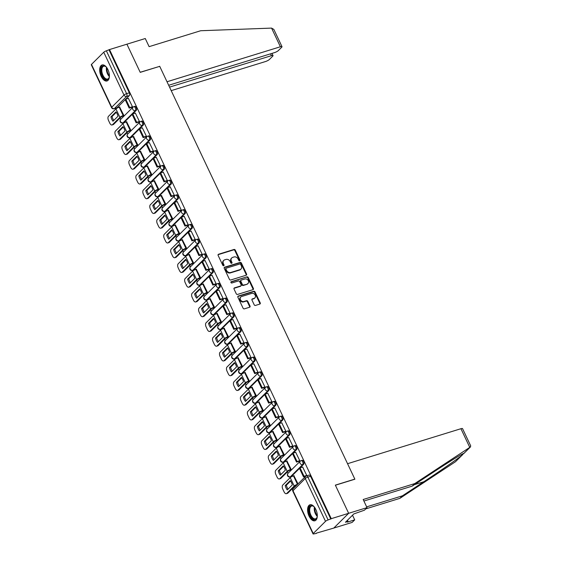 <?xml version="1.0" encoding="UTF-8"?>
<svg xmlns="http://www.w3.org/2000/svg" width="562" height="562" viewBox="0 0 562 562"><rect width="100%" height="100%" fill="white"/><g stroke="black" fill="none" stroke-linecap="round" stroke-linejoin="round"><path stroke-width="0.84" d="M239.665 260.831A0.738 0.604 45.2 0 0 239.96 259.995L235.295 250.139A1.054 0.864 45.2 0 0 234.003 249.472L218.555 254.242A1.054 0.864 45.2 0 0 218.133 255.436L222.798 265.292A0.738 0.604 45.2 0 0 223.999 264.92L223.395 263.648A3.372 2.775 45.2 0 1 223.767 260.41A3.372 2.775 45.2 0 1 224.737 259.827L226.022 259.433A3.372 2.775 45.2 0 1 230.174 261.555L230.778 262.833A0.738 0.604 45.2 0 0 231.98 262.461L231.375 261.182A3.372 2.775 45.2 0 1 231.748 257.944A3.372 2.775 45.2 0 1 232.717 257.368L234.003 256.967A3.372 2.775 45.2 0 1 238.155 259.089L238.759 260.368A0.738 0.604 45.2 0 0 239.665 260.831M239.588 260.852A0.738 0.604 45.2 0 0 239.524 260.424L234.86 250.568A1.054 0.864 45.2 0 0 233.567 249.907L218.119 254.67A1.054 0.864 45.2 0 0 218.084 254.684M223.627 265.777A0.738 0.604 45.2 0 0 223.564 265.355L222.959 264.077L223.395 263.648M231.607 263.311A0.738 0.604 45.2 0 0 231.544 262.89L230.94 261.611L231.375 261.182M107.925 69.611A8.374 4.377 -107.2 0 0 102.08 64.967A8.374 4.377 -107.2 0 0 101.167 76.327A8.374 4.377 -107.2 0 0 107.012 80.97A8.374 4.377 -107.2 0 0 107.925 69.611M315.823 509.418A8.374 4.377 -107.2 0 0 309.971 504.774A8.374 4.377 -107.2 0 0 309.058 516.134A8.374 4.377 -107.2 0 0 314.91 520.777A8.374 4.377 -107.2 0 0 315.823 509.418M254.186 304.759A1.054 0.864 45.2 0 0 255.485 305.426L259.813 304.084A1.054 0.864 45.2 0 0 260.234 302.89L255.057 291.945A1.054 0.864 45.2 0 0 253.764 291.278L238.316 296.048A1.054 0.864 45.2 0 0 237.895 297.242L243.072 308.187A1.054 0.864 45.2 0 0 244.372 308.854L249.605 307.238A1.054 0.864 45.2 0 0 250.02 306.044L247.807 301.358A1.054 0.864 45.2 0 0 246.514 300.698L243.915 301.499A2.817 2.318 45.2 0 1 240.733 300.206A2.817 2.318 45.2 0 1 240.754 297.017A2.817 2.318 45.2 0 1 241.569 296.532L251.734 293.392A2.817 2.318 45.2 0 1 254.923 294.678A2.817 2.318 45.2 0 1 254.895 297.874A2.817 2.318 45.2 0 1 254.087 298.359L252.387 298.879A1.054 0.864 45.2 0 0 251.973 300.073L254.186 304.759M168.67 85.276L274.495 52.617A3.217 0.724 154.7 0 0 278.422 50.517L281.717 47.243A3.217 0.724 154.7 0 0 282.005 46.681A3.217 0.724 154.7 0 0 280.389 46.765L271.572 28.1L200.69 30.734L149.113 46.653L145.27 38.518L126.907 44.187L140.226 72.358L159.72 66.344L354.84 479.112L335.345 485.132L348.658 513.303L331.264 518.67L109.513 49.554L106.373 50.819L126.612 93.65A2.15 1.124 72.8 0 1 126.64 96.404L114.367 108.585A2.15 1.124 72.8 0 1 114.107 108.747L116.819 107.911A2.15 1.124 -107.2 0 0 117.079 107.749L114.367 108.585A2.15 1.763 45.2 0 1 111.726 107.237L123.998 95.048L103.752 52.224A2.15 0.485 -25.3 0 1 106.373 50.819M159.517 66.407L140.184 72.266L126.907 44.187L109.513 49.554M246.17 275.225A1.054 0.864 45.2 0 0 246.592 274.031L241.414 263.079A1.054 0.864 45.2 0 0 240.122 262.419L224.674 267.189A1.054 0.864 45.2 0 0 224.252 268.376L229.429 279.328A1.054 0.864 45.2 0 0 230.729 279.995L246.17 275.225M248.235 277.516L253.413 288.461A1.054 0.864 45.2 0 1 252.991 289.655L237.55 294.425A1.054 0.864 45.2 0 1 236.251 293.757L234.038 289.072A1.054 0.864 45.2 0 1 234.452 287.877L240.719 285.946A1.054 0.864 45.2 0 0 241.14 284.751L239.672 281.646A1.054 0.864 45.2 0 0 238.372 280.979L231.853 282.995A0.738 0.604 45.2 0 1 231.235 281.695L246.943 276.848A1.054 0.864 45.2 0 1 248.235 277.516L247.807 277.944L252.977 288.896L253.413 288.461M367.021 507.641L364.457 510.177L353.8 513.942L345.433 522.253L348.054 521.438L347.358 522.133L354.706 519.864L352.149 522.407L333.786 528.069L348.658 513.303L335.388 485.224L354.882 479.21L347.555 463.699L460.938 428.715A3.217 0.724 -25.3 0 1 462.547 428.63L470.71 445.891L470.268 447.05L414.756 483.587L363.178 499.506L367.021 507.641L348.658 513.303L333.786 528.069L316.273 533.176M115.449 108.333L115.786 109.056M120.015 117.999L120.675 119.39A2.15 1.763 45.2 0 0 120.451 121.441A2.15 1.763 -134.8 0 0 123.092 122.79A2.15 1.124 72.8 0 1 122.832 122.952L123.795 122.656A2.15 1.124 -107.2 0 0 124.054 122.495L123.092 122.79L135.358 110.609A2.15 1.763 -134.8 0 1 132.716 109.26A2.15 1.763 -134.8 0 1 132.955 107.194A2.15 2.15 0 0 1 133.833 106.668A2.15 1.124 72.8 0 1 135.442 108.115A2.15 1.124 72.8 0 1 135.358 110.609L136.32 110.314L124.054 122.495M122.397 123.043L122.755 123.802M126.984 132.744L127.644 134.142A2.15 1.763 45.2 0 0 127.419 136.194A2.15 1.763 -134.8 0 0 130.061 137.542A2.15 1.124 72.8 0 1 129.801 137.704L130.763 137.409A2.15 1.124 -107.2 0 0 131.023 137.247L130.061 137.542L142.334 125.361A2.15 1.763 -134.8 0 1 139.692 124.005A2.15 1.763 -134.8 0 1 139.924 121.947A2.15 2.15 0 0 1 140.802 121.413A2.15 1.124 72.8 0 1 142.418 122.867A2.15 1.124 72.8 0 1 142.334 125.361L143.296 125.059L131.023 137.247M129.372 137.788L129.731 138.554M133.96 147.497L134.613 148.888M136.341 152.534L136.699 153.3M140.929 162.242L141.589 163.633M143.31 167.286L143.675 168.045M147.897 176.995L148.558 178.386M150.286 182.032L150.644 182.798M154.873 191.74L155.534 193.131A2.15 1.763 45.2 0 0 155.309 195.183A2.15 1.763 -134.8 0 0 157.95 196.538A2.15 1.124 72.8 0 1 157.69 196.693L158.653 196.398A2.15 1.124 -107.2 0 0 158.913 196.236L157.95 196.538L170.216 184.35A2.15 1.763 -134.8 0 1 167.574 183.001A2.15 1.763 -134.8 0 1 167.813 180.936A2.15 2.15 0 0 1 168.691 180.409A2.15 1.124 72.8 0 1 170.3 181.863A2.15 1.124 72.8 0 1 170.216 184.35L171.178 184.055L158.913 196.236M157.255 196.784L157.613 197.543M161.842 206.486L162.502 207.884M164.23 211.53L164.589 212.296M168.818 221.238L169.471 222.629A2.15 1.763 45.2 0 0 169.246 224.681A2.15 1.763 -134.8 0 0 171.895 226.036A2.15 1.124 72.8 0 1 171.628 226.191L172.59 225.896A2.15 1.124 -107.2 0 0 172.85 225.734L171.895 226.036L184.16 213.848A2.15 1.763 -134.8 0 1 181.519 212.499A2.15 1.763 -134.8 0 1 181.758 210.434A2.15 2.15 0 0 1 182.636 209.907A2.15 1.124 72.8 0 1 184.245 211.354A2.15 1.124 72.8 0 1 184.16 213.848L185.123 213.553L172.85 225.734M171.199 226.282L171.558 227.041M175.787 235.984L176.447 237.382M178.168 241.028L178.533 241.793M182.755 250.736L183.416 252.127A2.15 1.763 45.2 0 0 183.191 254.179A2.15 1.763 -134.8 0 0 185.832 255.527A2.15 1.124 72.8 0 1 185.572 255.689L186.535 255.394A2.15 1.124 -107.2 0 0 186.795 255.232L185.832 255.527L198.105 243.346A2.15 1.763 -134.8 0 1 195.464 241.997A2.15 1.763 -134.8 0 1 195.695 239.932A2.15 2.15 0 0 1 196.581 239.405A2.15 1.124 72.8 0 1 198.189 240.852A2.15 1.124 72.8 0 1 198.105 243.346L199.067 243.051L186.795 255.232M185.144 255.773L185.502 256.539M189.731 265.482L190.392 266.873M192.113 270.526L192.471 271.284M196.7 280.234L197.36 281.625M199.088 285.271L199.447 286.037M203.676 294.98L204.329 296.371M206.057 300.024L206.416 300.782M210.645 309.725L211.305 311.123M213.026 314.769L213.391 315.535M217.613 324.478L218.274 325.869M220.002 329.522L220.36 330.28M224.589 339.223L225.25 340.621A2.15 1.763 45.2 0 0 225.025 342.672A2.15 1.763 -134.8 0 0 227.666 344.021A2.15 1.124 72.8 0 1 227.406 344.183L228.362 343.888A2.15 1.124 -107.2 0 0 228.629 343.726L227.666 344.021L239.932 331.84A2.15 1.763 -134.8 0 1 237.29 330.484A2.15 1.763 -134.8 0 1 237.529 328.426A2.15 2.15 0 0 1 238.407 327.899A2.15 1.124 72.8 0 1 240.016 329.346A2.15 1.124 72.8 0 1 239.932 331.84L240.894 331.538L228.629 343.726M226.971 344.267L227.329 345.033M231.558 353.976L232.218 355.367M233.94 359.013L234.305 359.778M238.534 368.721L239.187 370.119A2.15 1.763 45.2 0 0 238.962 372.17A2.15 1.763 -134.8 0 0 241.611 373.519A2.15 1.124 72.8 0 1 241.344 373.681L242.306 373.379A2.15 1.124 -107.2 0 0 242.566 373.224L241.611 373.519L253.876 361.338A2.15 1.763 -134.8 0 1 251.235 359.982A2.15 1.763 -134.8 0 1 251.474 357.924A2.15 2.15 0 0 1 252.352 357.39A2.15 1.124 72.8 0 1 253.961 358.844A2.15 1.124 72.8 0 1 253.876 361.338L254.839 361.036L242.566 373.224M240.915 373.765L241.274 374.524M245.503 383.474L246.163 384.865A2.15 1.763 45.2 0 0 245.938 386.916A2.15 1.763 -134.8 0 0 248.58 388.265A2.15 1.124 72.8 0 1 248.32 388.426L249.282 388.131A2.15 1.124 -107.2 0 0 249.542 387.97L248.58 388.265L260.852 376.083A2.15 1.763 -134.8 0 1 258.204 374.735A2.15 1.763 -134.8 0 1 258.443 372.669A2.15 2.15 0 0 1 259.321 372.142A2.15 1.124 72.8 0 1 260.937 373.589A2.15 1.124 72.8 0 1 260.852 376.083L261.808 375.788L249.542 387.97M247.884 388.511L248.249 389.276M252.471 398.219L253.132 399.61A2.15 1.763 45.2 0 0 252.907 401.661A2.15 1.763 -134.8 0 0 255.548 403.017A2.15 1.124 72.8 0 1 255.288 403.179L256.251 402.877A2.15 1.124 -107.2 0 0 256.511 402.715L255.548 403.017L267.821 390.829A2.15 1.763 -134.8 0 1 265.18 389.48A2.15 1.763 -134.8 0 1 265.412 387.415A2.15 2.15 0 0 1 266.297 386.888A2.15 1.124 72.8 0 1 267.905 388.342A2.15 1.124 72.8 0 1 267.821 390.829L268.784 390.534L256.511 402.715M254.86 403.263L255.218 404.022M259.447 412.965L260.108 414.363M261.829 418.009L262.187 418.774M266.416 427.717L267.076 429.108M268.798 432.761L269.163 433.52M273.392 442.463L274.045 443.861M275.773 447.507L276.132 448.272M280.361 457.215L281.021 458.606A2.15 1.763 45.2 0 0 280.796 460.657A2.15 1.763 -134.8 0 0 283.438 462.006A2.15 1.124 72.8 0 1 283.178 462.168L284.14 461.873A2.15 1.124 -107.2 0 0 284.4 461.711L283.438 462.006L295.71 449.825A2.15 1.763 -134.8 0 1 293.062 448.476A2.15 1.763 -134.8 0 1 293.301 446.411A2.15 2.15 0 0 1 294.179 445.884A2.15 1.124 72.8 0 1 295.795 447.331A2.15 1.124 72.8 0 1 295.71 449.825L296.666 449.53L284.4 461.711M282.742 462.259L283.108 463.018M287.33 471.961L287.99 473.359A2.15 1.763 45.2 0 0 287.765 475.41A2.15 1.763 -134.8 0 0 290.406 476.759A2.15 1.124 72.8 0 1 290.147 476.92L291.109 476.618A2.15 1.124 -107.2 0 0 291.369 476.464L290.406 476.759L302.679 464.577A2.15 1.763 -134.8 0 1 300.038 463.221A2.15 1.763 -134.8 0 1 300.27 461.163A2.15 2.15 0 0 1 301.155 460.629A2.15 1.124 72.8 0 1 302.763 462.083A2.15 1.124 72.8 0 1 302.679 464.577L303.642 464.275L291.369 476.464M289.718 477.005L290.076 477.77M294.305 486.713L294.579 487.289M331.264 518.67L328.117 519.941A2.15 0.485 154.7 0 0 325.503 521.339L313.231 533.521A2.15 0.485 154.7 0 0 313.041 533.9A2.15 0.485 154.7 0 0 314.116 533.844L316.392 533.436M109.077 49.983L129.323 92.814A2.15 1.124 72.8 0 1 129.351 95.568L117.079 107.749M91.487 64.405L111.726 107.237A2.15 0.485 154.7 0 0 111.536 107.609L91.29 64.785A2.15 0.485 -25.3 0 1 91.487 64.405L103.752 52.224M123.134 115.976L123.809 115.379L119.622 107.033M131.782 107.314L132.477 106.766L128.375 98.336M138.751 122.059L139.453 121.511L135.351 113.081M130.11 130.721L130.777 130.124L126.59 121.778M145.727 136.812L146.422 136.264L142.319 127.834M137.079 145.474L137.753 144.877L133.566 136.531M152.695 151.557L153.391 151.009L149.295 142.579M144.048 160.219L144.722 159.622L140.535 151.276M159.671 166.31L160.367 165.762L156.264 157.332M151.023 174.972L151.691 174.368L147.504 166.029M166.64 181.055L167.335 180.507L163.233 172.077M157.992 189.717L158.667 189.12L154.48 180.774M173.609 195.801L174.311 195.26L170.209 186.83M164.968 204.463L165.635 203.865L161.449 195.527M180.585 210.553L181.28 210.005L177.178 201.575M171.937 219.215L172.611 218.618L168.424 210.272M187.553 225.299L188.249 224.758L184.153 216.321M178.906 233.961L179.58 233.363L175.393 225.018M194.529 240.051L195.225 239.503L191.122 231.073M185.882 248.713L186.549 248.116L182.362 239.77M201.498 254.797L202.194 254.249L198.091 245.819M192.85 263.459L193.525 262.861L189.338 254.516M208.467 269.549L209.169 269.001L205.067 260.571M199.826 278.211L200.493 277.607L196.307 269.268M215.443 284.295L216.138 283.747L212.036 275.317M206.795 292.957L207.469 292.359L203.282 284.014M222.412 299.04L223.107 298.499L219.011 290.069M213.764 307.709L214.438 307.105L210.251 298.766M229.387 313.793L230.083 313.245L225.98 304.815M220.74 322.455L221.407 321.857L217.22 313.512M236.356 328.538L237.052 327.997L232.949 319.567M227.708 337.2L228.383 336.603L224.196 328.257M243.325 343.291L244.027 342.743L239.925 334.313M234.684 351.952L235.352 351.355L231.165 343.01M250.301 358.036L250.996 357.488L246.894 349.058M241.653 366.698L242.327 366.101L238.14 357.755M257.27 372.789L257.965 372.241L253.869 363.811M248.622 381.45L249.296 380.853L245.109 372.508M264.245 387.534L264.941 386.986L260.838 378.556M255.598 396.196L256.265 395.599L252.078 387.253M271.214 402.287L271.91 401.739L267.807 393.309M262.566 410.948L263.241 410.344L259.054 402.006M278.183 417.032L278.885 416.484L274.783 408.054M269.535 425.694L270.21 425.097L266.023 416.751M285.159 431.778L285.854 431.237L281.752 422.807M276.511 440.439L277.185 439.842L272.992 431.497M292.128 446.53L292.823 445.982L288.728 437.552M283.48 455.192L284.154 454.595L279.967 446.249M299.103 461.276L299.799 460.728L295.696 452.298M290.456 469.937L291.123 469.34L286.936 460.995M306.297 475.944L306.768 475.48L302.665 467.05M298 483.889L293.912 475.747M286.95 431.293A2.15 1.124 72.8 0 1 287.21 431.138L288.173 430.836A2.15 1.124 -107.2 0 1 289.781 432.29A2.15 1.124 -107.2 0 1 289.697 434.777L277.424 446.966L276.469 447.261A2.15 1.124 72.8 0 1 276.202 447.422L277.164 447.127A2.15 1.124 -107.2 0 0 277.424 446.966M279.974 416.547A2.15 1.124 72.8 0 1 280.234 416.386L281.197 416.091A2.15 1.124 -107.2 0 1 282.812 417.538A2.15 1.124 -107.2 0 1 282.728 420.032L270.455 432.213L269.493 432.515A2.15 1.124 72.8 0 1 269.233 432.67L270.196 432.375A2.15 1.124 -107.2 0 0 270.455 432.213M273.006 401.802A2.15 1.124 72.8 0 1 273.265 401.64L274.228 401.338A2.15 1.124 -107.2 0 1 275.837 402.792A2.15 1.124 -107.2 0 1 275.752 405.286L263.487 417.468L262.524 417.763A2.15 1.124 72.8 0 1 262.264 417.924L263.22 417.629A2.15 1.124 -107.2 0 0 263.487 417.468M245.116 342.806A2.15 1.124 72.8 0 1 245.376 342.644L246.339 342.349A2.15 1.124 -107.2 0 1 247.954 343.796A2.15 1.124 -107.2 0 1 247.87 346.29L235.597 358.472L234.635 358.767A2.15 1.124 72.8 0 1 234.375 358.928L235.338 358.633A2.15 1.124 -107.2 0 0 235.597 358.472M231.172 313.308A2.15 1.124 72.8 0 1 231.439 313.146L232.394 312.851A2.15 1.124 -107.2 0 1 234.01 314.298A2.15 1.124 -107.2 0 1 233.925 316.792L221.653 328.974L220.69 329.276A2.15 1.124 72.8 0 1 220.43 329.43L221.393 329.135A2.15 1.124 -107.2 0 0 221.653 328.974M224.203 298.562A2.15 1.124 72.8 0 1 224.463 298.401L225.425 298.099A2.15 1.124 -107.2 0 1 227.034 299.553A2.15 1.124 -107.2 0 1 226.95 302.047L214.684 314.228L213.722 314.523A2.15 1.124 72.8 0 1 213.462 314.685L214.424 314.39A2.15 1.124 -107.2 0 0 214.684 314.228M217.234 283.81A2.15 1.124 72.8 0 1 217.494 283.648L218.456 283.353A2.15 1.124 -107.2 0 1 220.065 284.801A2.15 1.124 -107.2 0 1 219.981 287.294L207.708 299.476L206.753 299.778A2.15 1.124 72.8 0 1 206.486 299.939L207.448 299.637A2.15 1.124 -107.2 0 0 207.708 299.476M210.258 269.065A2.15 1.124 72.8 0 1 210.518 268.903L211.481 268.608A2.15 1.124 -107.2 0 1 213.096 270.055A2.15 1.124 -107.2 0 1 213.012 272.549L200.739 284.73L199.777 285.025A2.15 1.124 72.8 0 1 199.517 285.187L200.479 284.892A2.15 1.124 -107.2 0 0 200.739 284.73M203.289 254.312A2.15 1.124 72.8 0 1 203.549 254.15L204.512 253.855A2.15 1.124 -107.2 0 1 206.121 255.31A2.15 1.124 -107.2 0 1 206.036 257.796L193.771 269.985L192.808 270.28A2.15 1.124 72.8 0 1 192.548 270.441L193.504 270.139A2.15 1.124 -107.2 0 0 193.771 269.985M189.345 224.814A2.15 1.124 72.8 0 1 189.605 224.66L190.567 224.357A2.15 1.124 -107.2 0 1 192.176 225.812A2.15 1.124 -107.2 0 1 192.092 228.298L179.826 240.487L178.864 240.782A2.15 1.124 72.8 0 1 178.604 240.943L179.566 240.648A2.15 1.124 -107.2 0 0 179.826 240.487M175.4 195.316A2.15 1.124 72.8 0 1 175.66 195.162L176.623 194.859A2.15 1.124 -107.2 0 1 178.238 196.314A2.15 1.124 -107.2 0 1 178.154 198.808L165.881 210.989L164.919 211.284A2.15 1.124 72.8 0 1 164.659 211.445L165.621 211.15A2.15 1.124 -107.2 0 0 165.881 210.989M161.456 165.825A2.15 1.124 72.8 0 1 161.723 165.664L162.685 165.369A2.15 1.124 -107.2 0 1 164.294 166.816A2.15 1.124 -107.2 0 1 164.209 169.31L151.937 181.491L150.974 181.786A2.15 1.124 72.8 0 1 150.714 181.947L151.677 181.652A2.15 1.124 -107.2 0 0 151.937 181.491M154.487 151.073A2.15 1.124 72.8 0 1 154.747 150.911L155.709 150.616A2.15 1.124 -107.2 0 1 157.318 152.063A2.15 1.124 -107.2 0 1 157.234 154.557L144.968 166.745L144.005 167.04A2.15 1.124 72.8 0 1 143.746 167.202L144.708 166.9A2.15 1.124 -107.2 0 0 144.968 166.745M147.518 136.327A2.15 1.124 72.8 0 1 147.778 136.166L148.74 135.871A2.15 1.124 -107.2 0 1 150.349 137.318A2.15 1.124 -107.2 0 1 150.265 139.812L137.992 151.993L137.037 152.288A2.15 1.124 72.8 0 1 136.77 152.45L137.732 152.154A2.15 1.124 -107.2 0 0 137.992 151.993M303.642 464.275A2.15 1.124 -107.2 0 0 303.726 461.788A2.15 1.124 -107.2 0 0 302.11 460.334L301.155 460.629A2.15 1.124 72.8 0 0 300.888 460.791M296.666 449.53A2.15 1.124 -107.2 0 0 296.75 447.036A2.15 1.124 -107.2 0 0 295.141 445.589L294.179 445.884A2.15 1.124 72.8 0 0 293.919 446.045M268.784 390.534A2.15 1.124 -107.2 0 0 268.868 388.04A2.15 1.124 -107.2 0 0 267.252 386.593L266.297 386.888A2.15 1.124 72.8 0 0 266.03 387.049M261.808 375.788A2.15 1.124 -107.2 0 0 261.892 373.294A2.15 1.124 -107.2 0 0 260.283 371.847L259.321 372.142A2.15 1.124 72.8 0 0 259.061 372.304M254.839 361.036A2.15 1.124 -107.2 0 0 254.923 358.549A2.15 1.124 -107.2 0 0 253.314 357.095L252.352 357.39A2.15 1.124 72.8 0 0 252.092 357.551M240.894 331.538A2.15 1.124 -107.2 0 0 240.979 329.051A2.15 1.124 -107.2 0 0 239.37 327.597L238.407 327.899A2.15 1.124 72.8 0 0 238.148 328.053M199.067 243.051A2.15 1.124 -107.2 0 0 199.152 240.557A2.15 1.124 -107.2 0 0 197.536 239.11L196.581 239.405A2.15 1.124 72.8 0 0 196.314 239.567M185.123 213.553A2.15 1.124 -107.2 0 0 185.207 211.059A2.15 1.124 -107.2 0 0 183.598 209.612L182.636 209.907A2.15 1.124 72.8 0 0 182.376 210.069M171.178 184.055A2.15 1.124 -107.2 0 0 171.262 181.561A2.15 1.124 -107.2 0 0 169.654 180.114L168.691 180.409A2.15 1.124 72.8 0 0 168.431 180.571M143.296 125.059A2.15 1.124 -107.2 0 0 143.38 122.572A2.15 1.124 -107.2 0 0 141.764 121.118L140.802 121.413A2.15 1.124 72.8 0 0 140.542 121.575M136.32 110.314A2.15 1.124 -107.2 0 0 136.404 107.82A2.15 1.124 -107.2 0 0 134.796 106.373L133.833 106.668A2.15 1.124 72.8 0 0 133.573 106.829M330.828 519.098L310.582 476.274A2.15 1.124 -107.2 0 0 309.086 475.087L306.374 475.923A2.15 1.124 72.8 0 1 307.878 477.11L328.117 519.941M231.748 257.944L231.312 258.372A3.372 2.775 45.2 0 0 230.94 261.611M223.767 260.41L223.332 260.838A3.372 2.775 45.2 0 0 222.959 264.077M246.212 275.211A1.054 0.864 45.2 0 0 246.156 274.46L240.986 263.515A1.054 0.864 45.2 0 0 239.686 262.847L224.238 267.617A1.054 0.864 45.2 0 0 224.203 267.631M240.698 264.477A0.738 0.604 45.2 0 0 239.791 264.007L226.233 268.193A0.738 0.604 45.2 0 0 225.938 269.029L226.577 270.371A3.372 2.775 45.2 0 0 230.722 272.5L239.988 269.634A3.372 2.775 45.2 0 0 240.965 269.058A3.372 2.775 45.2 0 0 241.33 265.819L240.698 264.477M225.798 268.622A0.738 0.604 45.2 0 0 225.502 269.458L225.938 269.029M240.965 269.058L240.529 269.486A3.372 2.775 45.2 0 1 239.56 270.069L230.294 272.928A3.372 2.775 45.2 0 1 226.142 270.807L225.502 269.458M253.033 289.641A1.054 0.864 45.2 0 0 252.977 288.896M241.021 285.763L240.592 286.198A1.054 0.864 45.2 0 1 240.283 286.374L234.024 288.313A1.054 0.864 45.2 0 0 233.982 288.327M230.877 282.103L246.943 276.848M247.217 283.943A2.817 2.318 45.2 0 0 248.032 283.459A2.817 2.318 45.2 0 0 248.06 280.262A2.817 2.318 45.2 0 0 244.87 278.977L241.288 280.08A1.054 0.864 45.2 0 0 240.873 281.274L242.341 284.386A1.054 0.864 45.2 0 0 243.634 285.046L246.788 284.372A2.817 2.318 45.2 0 0 247.596 283.887L248.032 283.459M240.986 280.262L240.55 280.691A1.054 0.864 45.2 0 0 240.438 281.702L240.873 281.274M246.788 284.372L243.206 285.475A1.054 0.864 45.2 0 1 241.906 284.815L240.438 281.702M247.807 277.944A1.054 0.864 45.2 0 0 246.507 277.277M254.895 297.874L254.46 298.303A2.817 2.318 45.2 0 1 253.652 298.787L251.959 299.314A1.054 0.864 45.2 0 0 251.917 299.321M240.754 297.017L240.325 297.446A2.817 2.318 45.2 0 0 240.297 300.642A2.817 2.318 45.2 0 0 243.479 301.927L243.915 301.499M249.64 307.224A1.054 0.864 45.2 0 0 249.591 306.473L247.371 301.787A1.054 0.864 45.2 0 0 246.079 301.127L243.479 301.927M259.855 304.07A1.054 0.864 45.2 0 0 259.799 303.325L254.628 292.373A1.054 0.864 45.2 0 0 253.329 291.713L237.881 296.476A1.054 0.864 45.2 0 0 237.845 296.49M117.177 113.854A6.653 3.477 -107.2 0 0 115.962 111.866L110.925 116.868A6.653 3.477 72.8 0 0 112.976 121.216L118.013 116.215A6.653 3.477 -107.2 0 0 117.177 113.854M123.24 115.941L121.041 116.98L113.587 124.385A3.217 1.686 72.8 0 1 113.194 124.624L112.056 124.975A3.217 1.686 -107.2 0 0 112.449 124.736L119.903 117.325A2.684 0.604 -25.3 0 1 123.176 115.575L123.802 115.386M131.993 107.251L129.183 108.115L129.745 107.553L125.769 99.144L128.48 98.308M129.745 107.553L132.456 106.717M129.183 108.115L125.207 99.699L125.769 99.144M112.056 124.975A3.217 1.686 -107.2 0 1 109.808 123.19L108.508 120.444A3.217 1.686 -107.2 0 1 108.473 116.32L115.927 108.916A2.684 0.604 -25.3 0 1 119.2 107.166L119.832 106.97M116.292 112.316L112.063 116.517L110.925 116.868M113.784 120.423A6.653 3.477 72.8 0 1 112.063 116.517M271.572 28.1L273.842 29.414L282.005 46.681M171.206 90.637L265.517 61.532A3.217 0.724 154.7 0 0 269.444 59.431L272.739 56.158A3.217 0.724 154.7 0 0 273.027 55.589A3.217 0.724 154.7 0 0 271.418 55.673L270.547 53.833M169.541 87.117L271.418 55.673M159.678 66.246L167.005 81.757L280.389 46.765M366.649 506.861L402.441 495.817L399.884 498.353L455.473 461.739L463.58 453.499M402.441 495.817L423.811 481.746C438.859 471.883 457.819 458.747 461.929 455.332L462.73 454.602M354.706 519.864L352.507 515.221M399.884 498.353L365.764 508.884M414.756 483.587L412.192 486.13L363.895 501.037M470.268 447.05L463.819 453.457C463.931 452.677 448.883 461.929 433.569 472.059L412.192 486.13M348.054 521.438L347.478 520.222M109.393 76.299A7.243 3.786 72.8 0 1 109.154 77.535A7.243 3.786 72.8 0 1 108.262 79.137A7.243 3.786 72.8 0 1 102.319 75.659A7.243 3.786 72.8 0 1 102.228 66.372A7.243 3.786 72.8 0 1 105.775 66.597A7.243 3.786 72.8 0 1 106.675 67.482M105.979 66.773A6.709 3.505 -107.2 0 0 103.703 66.211A6.709 3.505 -107.2 0 0 102.888 66.709A6.709 3.505 -107.2 0 0 102.621 74.493A6.709 3.505 -107.2 0 0 107.658 79.024A6.709 3.505 -107.2 0 0 108.473 78.525A6.709 3.505 -107.2 0 0 109.225 77.282M102.607 64.869A8.318 4.348 -107.2 0 0 101.778 65.424A8.318 4.348 -107.2 0 0 101.385 74.908A8.318 4.348 -107.2 0 0 107.504 80.752M317.291 516.106A7.243 3.786 72.8 0 1 317.045 517.342A7.243 3.786 72.8 0 1 316.16 518.944A7.243 3.786 72.8 0 1 310.217 515.466A7.243 3.786 72.8 0 1 310.126 506.179A7.243 3.786 72.8 0 1 313.673 506.411A7.243 3.786 72.8 0 1 314.572 507.289M313.877 506.58A6.709 3.505 -107.2 0 0 311.601 506.018A6.709 3.505 -107.2 0 0 310.786 506.517A6.709 3.505 -107.2 0 0 310.519 514.307A6.709 3.505 -107.2 0 0 315.556 518.838A6.709 3.505 -107.2 0 0 316.371 518.333A6.709 3.505 -107.2 0 0 317.123 517.089M310.498 504.676A8.318 4.348 -107.2 0 0 309.676 505.231A8.318 4.348 -107.2 0 0 309.283 514.715A8.318 4.348 -107.2 0 0 315.401 520.56M124.153 128.6A6.653 3.477 -107.2 0 0 122.93 126.619L117.894 131.62A6.653 3.477 72.8 0 0 119.952 135.969L124.989 130.967A6.653 3.477 -107.2 0 0 124.153 128.6M130.208 130.693L128.01 131.726L120.556 139.13A3.217 1.686 72.8 0 1 120.163 139.369L119.025 139.72A3.217 1.686 -107.2 0 0 119.418 139.481L126.879 132.077A2.684 0.604 -25.3 0 1 130.145 130.328L130.77 130.131M138.969 121.996L136.152 122.86L136.721 122.305L132.744 113.889L135.449 113.053M136.721 122.305L139.425 121.469M136.152 122.86L132.175 114.451L132.744 113.889M119.025 139.72A3.217 1.686 -107.2 0 1 116.777 137.936L115.484 135.196A3.217 1.686 -107.2 0 1 115.442 131.065L122.902 123.661A2.684 0.604 -25.3 0 1 126.169 121.912L126.801 121.715M123.268 127.061L119.032 131.269L117.894 131.62M120.753 135.168A6.653 3.477 72.8 0 1 119.032 131.269M131.122 143.352A6.653 3.477 -107.2 0 0 129.899 141.364L124.869 146.366A6.653 3.477 72.8 0 0 126.921 150.714L131.958 145.713A6.653 3.477 -107.2 0 0 131.122 143.352M137.177 145.439L134.985 146.471L127.525 153.876A3.217 1.686 72.8 0 1 127.138 154.121L126 154.473A3.217 1.686 -107.2 0 0 126.394 154.227L133.847 146.822A2.684 0.604 -25.3 0 1 137.121 145.073L137.746 144.884M145.937 136.742L143.127 137.613L143.689 137.051L139.713 128.635L142.425 127.799M143.689 137.051L146.401 136.215M143.127 137.613L139.151 129.197L139.713 128.635M126 154.473A3.217 1.686 -107.2 0 1 123.752 152.688L122.453 149.942A3.217 1.686 -107.2 0 1 122.411 145.818L129.871 138.414A2.684 0.604 -25.3 0 1 133.138 136.657L133.777 136.461M130.236 141.814L126 146.015L124.869 146.366M127.722 149.921A6.653 3.477 72.8 0 1 126 146.015M138.09 158.098A6.653 3.477 -107.2 0 0 136.875 156.117L131.838 161.111A6.653 3.477 72.8 0 0 133.897 165.467L138.933 160.465A6.653 3.477 -107.2 0 0 138.09 158.098M144.153 160.191L141.954 161.224L134.501 168.628A3.217 1.686 72.8 0 1 134.107 168.867L132.969 169.218A3.217 1.686 -107.2 0 0 133.363 168.979L140.823 161.575A2.684 0.604 -25.3 0 1 144.09 159.826L144.715 159.629M152.906 151.494L150.096 152.358L150.658 151.803L146.682 143.387L149.394 142.551M150.658 151.803L153.37 150.967M150.096 152.358L146.12 143.949L146.682 143.387M132.969 169.218A3.217 1.686 -107.2 0 1 130.721 167.434L129.422 164.694A3.217 1.686 -107.2 0 1 129.386 160.563L136.84 153.159A2.684 0.604 -25.3 0 1 140.114 151.41L140.746 151.213M137.205 156.559L132.976 160.767L131.838 161.111M134.697 164.666A6.653 3.477 72.8 0 1 132.976 160.767M145.066 172.85A6.653 3.477 -107.2 0 0 143.844 170.862L138.807 175.864A6.653 3.477 72.8 0 0 140.865 180.212L145.902 175.211A6.653 3.477 -107.2 0 0 145.066 172.85M151.122 174.937L148.93 175.969L141.469 183.374A3.217 1.686 72.8 0 1 141.076 183.619L139.945 183.971A3.217 1.686 -107.2 0 0 140.331 183.725L147.792 176.32A2.684 0.604 -25.3 0 1 151.059 174.571L151.684 174.382M159.882 166.24L157.072 167.111L157.634 166.549L153.658 158.133L156.362 157.297M157.634 166.549L160.346 165.713M157.072 167.111L153.089 158.695L153.658 158.133M139.945 183.971A3.217 1.686 -107.2 0 1 137.69 182.179L136.397 179.44A3.217 1.686 -107.2 0 1 136.355 175.316L143.816 167.905A2.684 0.604 -25.3 0 1 147.082 166.155L147.722 165.959M144.181 171.312L139.945 175.513L138.807 175.864M141.666 179.418A6.653 3.477 72.8 0 1 139.945 175.513M152.035 187.596A6.653 3.477 -107.2 0 0 150.82 185.615L145.783 190.609A6.653 3.477 72.8 0 0 147.834 194.958L152.871 189.963A6.653 3.477 -107.2 0 0 152.035 187.596M158.098 189.689L155.899 190.722L148.445 198.126A3.217 1.686 72.8 0 1 148.052 198.365L146.914 198.716A3.217 1.686 -107.2 0 0 147.307 198.477L154.761 191.073A2.684 0.604 -25.3 0 1 158.034 189.317L158.66 189.127M166.851 180.992L164.041 181.856L164.603 181.301L160.627 172.885L163.338 172.049M164.603 181.301L167.314 180.458M164.041 181.856L160.065 173.44L160.627 172.885M146.914 198.716A3.217 1.686 -107.2 0 1 144.666 196.932L143.366 194.192A3.217 1.686 -107.2 0 1 143.331 190.061L150.785 182.657A2.684 0.604 -25.3 0 1 154.058 180.908L154.69 180.711M151.15 186.057L146.921 190.258L145.783 190.609M148.642 194.164A6.653 3.477 72.8 0 1 146.921 190.258M159.011 202.341A6.653 3.477 -107.2 0 0 157.789 200.36L152.752 205.362A6.653 3.477 72.8 0 0 154.81 209.71L159.847 204.708A6.653 3.477 -107.2 0 0 159.011 202.341M165.066 204.435L162.868 205.467L155.414 212.872A3.217 1.686 72.8 0 1 155.021 213.11L153.883 213.462A3.217 1.686 -107.2 0 0 154.276 213.223L161.737 205.818A2.684 0.604 -25.3 0 1 165.003 204.069L165.628 203.873M173.827 195.738L171.01 196.609L171.579 196.047L167.602 187.631L170.307 186.795M171.579 196.047L174.283 195.211M171.01 196.609L167.033 188.193L167.602 187.631M153.883 213.462A3.217 1.686 -107.2 0 1 151.635 211.677L150.342 208.938A3.217 1.686 -107.2 0 1 150.3 204.807L157.76 197.403A2.684 0.604 -25.3 0 1 161.027 195.653L161.659 195.457M158.126 200.803L153.89 205.011L152.752 205.362M155.611 208.909A6.653 3.477 72.8 0 1 153.89 205.011M165.98 217.094A6.653 3.477 -107.2 0 0 164.757 215.106L159.727 220.107A6.653 3.477 72.8 0 0 161.779 224.456L166.816 219.454A6.653 3.477 -107.2 0 0 165.98 217.094M172.035 219.18L169.843 220.22L162.383 227.624A3.217 1.686 72.8 0 1 161.996 227.863L160.858 228.214A3.217 1.686 -107.2 0 0 161.252 227.975L168.705 220.571A2.684 0.604 -25.3 0 1 171.972 218.815L172.604 218.625M180.795 210.49L177.985 211.354L178.547 210.792L174.571 202.383L177.283 201.547M178.547 210.792L181.259 209.956M177.985 211.354L174.009 202.938L174.571 202.383M160.858 228.214A3.217 1.686 -107.2 0 1 158.61 226.43L157.311 223.683A3.217 1.686 -107.2 0 1 157.269 219.559L164.729 212.155A2.684 0.604 -25.3 0 1 167.996 210.406L168.635 210.209M165.095 215.555L160.858 219.756L159.727 220.107M162.58 223.662A6.653 3.477 72.8 0 1 160.858 219.756M172.948 231.839A6.653 3.477 -107.2 0 0 171.733 229.858L166.696 234.86A6.653 3.477 72.8 0 0 168.755 239.208L173.784 234.206A6.653 3.477 -107.2 0 0 172.948 231.839M179.011 233.933L176.812 234.965L169.359 242.37A3.217 1.686 72.8 0 1 168.965 242.608L167.827 242.96A3.217 1.686 -107.2 0 0 168.221 242.721L175.674 235.316A2.684 0.604 -25.3 0 1 178.948 233.567L179.573 233.37M187.764 225.236L184.954 226.1L185.516 225.545L181.54 217.129L184.252 216.293M185.516 225.545L188.228 224.709M184.954 226.1L180.978 217.691L181.54 217.129M167.827 242.96A3.217 1.686 -107.2 0 1 165.579 241.175L164.28 238.436A3.217 1.686 -107.2 0 1 164.245 234.305L171.698 226.9A2.684 0.604 -25.3 0 1 174.972 225.151L175.604 224.955M172.063 230.301L167.834 234.509L166.696 234.86M169.555 238.407A6.653 3.477 72.8 0 1 167.834 234.509M179.924 246.592A6.653 3.477 -107.2 0 0 178.702 244.603L173.665 249.605A6.653 3.477 72.8 0 0 175.723 253.954L180.76 248.952A6.653 3.477 -107.2 0 0 179.924 246.592M185.98 248.678L183.788 249.711L176.328 257.122A3.217 1.686 72.8 0 1 175.934 257.361L174.803 257.712A3.217 1.686 -107.2 0 0 175.189 257.466L182.65 250.062A2.684 0.604 -25.3 0 1 185.917 248.313L186.542 248.123M194.74 239.981L191.93 240.852L192.492 240.29L188.516 231.881L191.22 231.038M192.492 240.29L195.204 239.454M191.93 240.852L187.947 232.436L188.516 231.881M174.803 257.712A3.217 1.686 -107.2 0 1 172.548 255.928L171.255 253.181A3.217 1.686 -107.2 0 1 171.213 249.057L178.674 241.653A2.684 0.604 -25.3 0 1 181.94 239.897L182.58 239.7M179.039 245.053L174.803 249.254L173.665 249.605M176.524 253.16A6.653 3.477 72.8 0 1 174.803 249.254M186.893 261.337A6.653 3.477 -107.2 0 0 185.678 259.356L180.641 264.358A6.653 3.477 72.8 0 0 182.692 268.706L187.729 263.704A6.653 3.477 -107.2 0 0 186.893 261.337M192.956 263.43L190.757 264.463L183.303 271.868A3.217 1.686 72.8 0 1 182.91 272.106L181.772 272.458A3.217 1.686 -107.2 0 0 182.165 272.219L189.619 264.814A2.684 0.604 -25.3 0 1 192.892 263.065L193.518 262.868M201.709 254.734L198.899 255.598L199.461 255.043L195.485 246.627L198.196 245.791M199.461 255.043L202.172 254.207M198.899 255.598L194.923 247.189L195.485 246.627M181.772 272.458A3.217 1.686 -107.2 0 1 179.524 270.673L178.224 267.933A3.217 1.686 -107.2 0 1 178.189 263.803L185.643 256.398A2.684 0.604 -25.3 0 1 188.916 254.649L189.549 254.453M186.008 259.799L181.779 264.007L180.641 264.358M183.5 267.905A6.653 3.477 72.8 0 1 181.779 264.007M193.869 276.09A6.653 3.477 -107.2 0 0 192.647 274.101L187.61 279.103A6.653 3.477 72.8 0 0 189.668 283.452L194.705 278.45A6.653 3.477 -107.2 0 0 193.869 276.09M199.924 278.176L197.726 279.209L190.272 286.613A3.217 1.686 72.8 0 1 189.879 286.859L188.741 287.21A3.217 1.686 -107.2 0 0 189.134 286.964L196.595 279.56A2.684 0.604 -25.3 0 1 199.861 277.811L200.486 277.621M208.685 269.479L205.868 270.35L206.437 269.788L202.453 261.372L205.165 260.536M206.437 269.788L209.141 268.952M205.868 270.35L201.891 261.934L202.453 261.372M188.741 287.21A3.217 1.686 -107.2 0 1 186.493 285.419L185.2 282.679A3.217 1.686 -107.2 0 1 185.158 278.555L192.618 271.144A2.684 0.604 -25.3 0 1 195.885 269.395L196.517 269.198M192.984 274.551L188.748 278.752L187.61 279.103M190.469 282.658A6.653 3.477 72.8 0 1 188.748 278.752M200.838 290.835A6.653 3.477 -107.2 0 0 199.615 288.854L194.585 293.849A6.653 3.477 72.8 0 0 196.637 298.197L201.674 293.202A6.653 3.477 -107.2 0 0 200.838 290.835M206.893 292.928L204.701 293.961L197.241 301.365A3.217 1.686 72.8 0 1 196.855 301.604L195.717 301.956A3.217 1.686 -107.2 0 0 196.11 301.717L203.563 294.312A2.684 0.604 -25.3 0 1 206.83 292.556L207.462 292.366M215.653 284.232L212.843 285.096L213.405 284.541L209.429 276.125L212.141 275.289M213.405 284.541L216.117 283.705M212.843 285.096L208.867 276.68L209.429 276.125M195.717 301.956A3.217 1.686 -107.2 0 1 193.468 300.171L192.169 297.431A3.217 1.686 -107.2 0 1 192.127 293.301L199.587 285.896A2.684 0.604 -25.3 0 1 202.854 284.147L203.493 283.95M199.953 289.297L195.717 293.497L194.585 293.849M197.438 297.403A6.653 3.477 72.8 0 1 195.717 293.497M207.807 305.58A6.653 3.477 -107.2 0 0 206.591 303.599L201.554 308.601A6.653 3.477 72.8 0 0 203.613 312.95L208.643 307.948A6.653 3.477 -107.2 0 0 207.807 305.58M213.869 307.674L211.67 308.707L204.217 316.111A3.217 1.686 72.8 0 1 203.823 316.35L202.685 316.701A3.217 1.686 -107.2 0 0 203.079 316.462L210.532 309.058A2.684 0.604 -25.3 0 1 213.806 307.309L214.431 307.112M222.622 298.977L219.812 299.848L220.374 299.286L216.398 290.87L219.11 290.034M220.374 299.286L223.086 298.45M219.812 299.848L215.836 291.432L216.398 290.87M202.685 316.701A3.217 1.686 -107.2 0 1 200.437 314.917L199.138 312.177A3.217 1.686 -107.2 0 1 199.103 308.046L206.556 300.642A2.684 0.604 -25.3 0 1 209.83 298.893L210.462 298.696M206.921 304.049L202.692 308.25L201.554 308.601M204.413 312.149A6.653 3.477 72.8 0 1 202.692 308.25M214.782 320.333A6.653 3.477 -107.2 0 0 213.56 318.345L208.523 323.347A6.653 3.477 72.8 0 0 210.581 327.695L215.618 322.7A6.653 3.477 -107.2 0 0 214.782 320.333M220.838 322.426L218.646 323.459L211.186 330.863A3.217 1.686 72.8 0 1 210.792 331.102L209.661 331.454A3.217 1.686 -107.2 0 0 210.048 331.215L217.508 323.81A2.684 0.604 -25.3 0 1 220.775 322.054L221.4 321.864M229.598 313.729L226.788 314.594L227.35 314.032L223.374 305.623L226.079 304.787M227.35 314.032L230.062 313.196M226.788 314.594L222.805 306.178L223.374 305.623M209.661 331.454A3.217 1.686 -107.2 0 1 207.406 329.669L206.113 326.922A3.217 1.686 -107.2 0 1 206.071 322.799L213.532 315.394A2.684 0.604 -25.3 0 1 216.799 313.645L217.438 313.448M213.897 318.795L209.661 322.995L208.523 323.347M211.382 326.901A6.653 3.477 72.8 0 1 209.661 322.995M221.751 335.078A6.653 3.477 -107.2 0 0 220.536 333.097L215.499 338.099A6.653 3.477 72.8 0 0 217.55 342.448L222.587 337.446A6.653 3.477 -107.2 0 0 221.751 335.078M227.814 337.172L225.615 338.205L218.161 345.609A3.217 1.686 72.8 0 1 217.768 345.848L216.63 346.199A3.217 1.686 -107.2 0 0 217.023 345.96L224.477 338.556A2.684 0.604 -25.3 0 1 227.75 336.807L228.376 336.61M236.567 328.475L233.757 329.346L234.319 328.784L230.343 320.368L233.054 319.532M234.319 328.784L237.031 327.948M233.757 329.346L229.781 320.93L230.343 320.368M216.63 346.199A3.217 1.686 -107.2 0 1 214.382 344.415L213.082 341.675A3.217 1.686 -107.2 0 1 213.047 337.544L220.501 330.14A2.684 0.604 -25.3 0 1 223.767 328.391L224.407 328.194M220.866 333.54L216.637 337.748L215.499 338.099M218.358 341.647A6.653 3.477 72.8 0 1 216.637 337.748M228.727 349.831A6.653 3.477 -107.2 0 0 227.505 347.843L222.468 352.845A6.653 3.477 72.8 0 0 224.526 357.193L229.563 352.191A6.653 3.477 -107.2 0 0 228.727 349.831M234.783 351.917L232.584 352.95L225.13 360.361A3.217 1.686 72.8 0 1 224.737 360.6L223.599 360.952A3.217 1.686 -107.2 0 0 223.992 360.706L231.453 353.301A2.684 0.604 -25.3 0 1 234.719 351.552L235.345 351.362M243.543 343.22L240.726 344.092L241.295 343.53L237.312 335.121L240.023 334.278M241.295 343.53L243.999 342.694M240.726 344.092L236.75 335.676L237.312 335.121M223.599 360.952A3.217 1.686 -107.2 0 1 221.351 359.167L220.058 356.42A3.217 1.686 -107.2 0 1 220.016 352.297L227.47 344.892A2.684 0.604 -25.3 0 1 230.743 343.136L231.375 342.946M227.842 348.292L223.606 352.493L222.468 352.845M225.327 356.399A6.653 3.477 72.8 0 1 223.606 352.493M235.696 364.576A6.653 3.477 -107.2 0 0 234.473 362.595L229.444 367.597A6.653 3.477 72.8 0 0 231.495 371.946L236.532 366.944A6.653 3.477 -107.2 0 0 235.696 364.576M241.751 366.67L239.56 367.703L232.099 375.107A3.217 1.686 72.8 0 1 231.713 375.346L230.575 375.697A3.217 1.686 -107.2 0 0 230.968 375.458L238.421 368.054A2.684 0.604 -25.3 0 1 241.688 366.305L242.32 366.108M250.512 357.973L247.702 358.837L248.263 358.282L244.287 349.866L246.999 349.03M248.263 358.282L250.975 357.446M247.702 358.837L243.725 350.428L244.287 349.866M230.575 375.697A3.217 1.686 -107.2 0 1 228.327 373.913L227.027 371.173A3.217 1.686 -107.2 0 1 226.985 367.042L234.445 359.638A2.684 0.604 -25.3 0 1 237.712 357.889L238.351 357.692M234.811 363.038L230.575 367.246L229.444 367.597M232.296 371.145A6.653 3.477 72.8 0 1 230.575 367.246M242.665 379.329A6.653 3.477 -107.2 0 0 241.449 377.341L236.412 382.343A6.653 3.477 72.8 0 0 238.471 386.691L243.501 381.689A6.653 3.477 -107.2 0 0 242.665 379.329M248.727 381.415L246.528 382.448L239.075 389.852A3.217 1.686 72.8 0 1 238.681 390.098L237.543 390.45A3.217 1.686 -107.2 0 0 237.937 390.204L245.39 382.799A2.684 0.604 -25.3 0 1 248.664 381.05L249.289 380.86M257.48 372.718L254.67 373.589L255.232 373.028L251.256 364.612L253.968 363.776M255.232 373.028L257.944 372.192M254.67 373.589L250.694 365.174L251.256 364.612M237.543 390.45A3.217 1.686 -107.2 0 1 235.295 388.658L233.996 385.918A3.217 1.686 -107.2 0 1 233.961 381.795L241.414 374.39A2.684 0.604 -25.3 0 1 244.688 372.634L245.32 372.437M241.779 377.79L237.55 381.991L236.412 382.343M239.272 385.897A6.653 3.477 72.8 0 1 237.55 381.991M249.64 394.074A6.653 3.477 -107.2 0 0 248.418 392.093L243.381 397.088A6.653 3.477 72.8 0 0 245.439 401.437L250.476 396.442A6.653 3.477 -107.2 0 0 249.64 394.074M255.696 396.168L253.504 397.201L246.044 404.605A3.217 1.686 72.8 0 1 245.65 404.844L244.519 405.195A3.217 1.686 -107.2 0 0 244.906 404.956L252.366 397.552A2.684 0.604 -25.3 0 1 255.633 395.803L256.258 395.606M264.456 387.471L261.646 388.335L262.208 387.78L258.232 379.364L260.937 378.528M262.208 387.78L264.92 386.944M261.646 388.335L257.663 379.926L258.232 379.364M244.519 405.195A3.217 1.686 -107.2 0 1 242.264 403.411L240.972 400.671A3.217 1.686 -107.2 0 1 240.929 396.54L248.39 389.136A2.684 0.604 -25.3 0 1 251.657 387.387L252.296 387.19M248.755 392.536L244.519 396.737L243.381 397.088M246.24 400.643A6.653 3.477 72.8 0 1 244.519 396.737M256.609 408.82A6.653 3.477 -107.2 0 0 255.394 406.839L250.357 411.841A6.653 3.477 72.8 0 0 252.408 416.189L257.445 411.187A6.653 3.477 -107.2 0 0 256.609 408.82M262.672 410.913L260.473 411.946L253.012 419.35A3.217 1.686 72.8 0 1 252.626 419.596L251.488 419.94A3.217 1.686 -107.2 0 0 251.881 419.702L259.335 412.297A2.684 0.604 -25.3 0 1 262.609 410.548L263.234 410.351M271.425 402.216L268.615 403.087L269.177 402.525L265.201 394.11L267.912 393.274M269.177 402.525L271.889 401.689M268.615 403.087L264.639 394.672L265.201 394.11M251.488 419.94A3.217 1.686 -107.2 0 1 249.24 418.156L247.94 415.416A3.217 1.686 -107.2 0 1 247.905 411.286L255.359 403.881A2.684 0.604 -25.3 0 1 258.625 402.132L259.265 401.935M255.724 407.288L251.495 411.489L250.357 411.841M253.216 415.388A6.653 3.477 72.8 0 1 251.495 411.489M263.585 423.572A6.653 3.477 -107.2 0 0 262.363 421.584L257.326 426.586A6.653 3.477 72.8 0 0 259.384 430.935L264.421 425.94A6.653 3.477 -107.2 0 0 263.585 423.572M269.641 425.666L267.442 426.698L259.988 434.103A3.217 1.686 72.8 0 1 259.595 434.342L258.457 434.693A3.217 1.686 -107.2 0 0 258.85 434.454L266.311 427.05A2.684 0.604 -25.3 0 1 269.577 425.293L270.203 425.104M278.401 416.969L275.584 417.833L276.153 417.271L272.17 408.862L274.881 408.026M276.153 417.271L278.857 416.435M275.584 417.833L271.608 409.417L272.17 408.862M258.457 434.693A3.217 1.686 -107.2 0 1 256.209 432.909L254.916 430.162A3.217 1.686 -107.2 0 1 254.874 426.038L262.328 418.634A2.684 0.604 -25.3 0 1 265.601 416.885L266.233 416.688M262.7 422.034L258.464 426.235L257.326 426.586M260.185 430.141A6.653 3.477 72.8 0 1 258.464 426.235M270.554 438.318A6.653 3.477 -107.2 0 0 269.331 436.337L264.302 441.339A6.653 3.477 72.8 0 0 266.353 445.687L271.39 440.685A6.653 3.477 -107.2 0 0 270.554 438.318M276.609 440.411L274.418 441.444L266.957 448.848A3.217 1.686 72.8 0 1 266.571 449.087L265.433 449.438A3.217 1.686 -107.2 0 0 265.826 449.2L273.28 441.795A2.684 0.604 -25.3 0 1 276.546 440.046L277.178 439.849M285.37 431.714L282.56 432.585L283.122 432.023L279.145 423.608L281.857 422.772M283.122 432.023L285.833 431.187M282.56 432.585L278.583 424.169L279.145 423.608M265.433 449.438A3.217 1.686 -107.2 0 1 263.185 447.654L261.885 444.914A3.217 1.686 -107.2 0 1 261.843 440.784L269.303 433.379A2.684 0.604 -25.3 0 1 272.57 431.63L273.209 431.433M269.669 436.779L265.433 440.987L264.302 441.339M267.154 444.886A6.653 3.477 72.8 0 1 265.433 440.987M277.523 453.07A6.653 3.477 -107.2 0 0 276.307 451.082L271.27 456.084A6.653 3.477 72.8 0 0 273.329 460.433L278.359 455.431A6.653 3.477 -107.2 0 0 277.523 453.07M283.585 455.157L281.386 456.196L273.933 463.601A3.217 1.686 72.8 0 1 273.539 463.84L272.401 464.191A3.217 1.686 -107.2 0 0 272.795 463.952L280.248 456.541A2.684 0.604 -25.3 0 1 283.522 454.791L284.147 454.602M292.338 446.46L289.528 447.331L290.09 446.769L286.114 438.36L288.826 437.524M290.09 446.769L292.802 445.933M289.528 447.331L285.552 438.915L286.114 438.36M272.401 464.191A3.217 1.686 -107.2 0 1 270.153 462.407L268.854 459.66A3.217 1.686 -107.2 0 1 268.819 455.536L276.272 448.132A2.684 0.604 -25.3 0 1 279.546 446.376L280.178 446.186M276.637 451.532L272.408 455.733L271.27 456.084M274.13 459.639A6.653 3.477 72.8 0 1 272.408 455.733M284.498 467.816A6.653 3.477 -107.2 0 0 283.276 465.835L278.239 470.837A6.653 3.477 72.8 0 0 280.298 475.185L285.334 470.183A6.653 3.477 -107.2 0 0 284.498 467.816M290.554 469.909L288.362 470.942L280.902 478.346A3.217 1.686 72.8 0 1 280.508 478.585L279.377 478.936A3.217 1.686 -107.2 0 0 279.764 478.698L287.224 471.293A2.684 0.604 -25.3 0 1 290.491 469.544L291.116 469.347M299.314 461.212L296.504 462.076L297.066 461.521L293.09 453.105L295.795 452.269M297.066 461.521L299.778 460.685M296.504 462.076L292.521 453.667L293.09 453.105M279.377 478.936A3.217 1.686 -107.2 0 1 277.122 477.152L275.83 474.412A3.217 1.686 -107.2 0 1 275.787 470.282L283.248 462.877A2.684 0.604 -25.3 0 1 286.515 461.128L287.154 460.931M283.613 466.277L279.377 470.485L278.239 470.837M281.098 474.384A6.653 3.477 72.8 0 1 279.377 470.485M291.467 482.568A6.653 3.477 -107.2 0 0 290.252 480.58L285.215 485.582A6.653 3.477 72.8 0 0 287.266 489.931L292.303 484.929A6.653 3.477 -107.2 0 0 291.467 482.568M297.094 484.788L295.331 485.687L287.87 493.092A3.217 1.686 72.8 0 1 287.484 493.338L286.346 493.689A3.217 1.686 -107.2 0 0 286.739 493.443L294.193 486.039A2.684 0.604 -25.3 0 1 297.467 484.289L297.656 484.233M306.171 475.993L303.473 476.829L304.035 476.267L300.059 467.851L302.77 467.015M304.035 476.267L306.747 475.431M303.473 476.829L299.497 468.413L300.059 467.851M286.346 493.689A3.217 1.686 -107.2 0 1 284.098 491.898L282.798 489.158A3.217 1.686 -107.2 0 1 282.763 485.034L290.217 477.63A2.684 0.604 -25.3 0 1 293.483 475.873L294.123 475.677M290.582 481.03L286.353 485.231L285.215 485.582M288.074 489.137A6.653 3.477 72.8 0 1 286.353 485.231M239.524 260.424L239.96 259.995M223.564 265.355L223.999 264.92M231.544 262.89L231.98 262.461M325.503 521.339L305.257 478.508L292.992 490.696L313.231 533.521M129.351 95.568L126.64 96.404A2.15 1.763 45.2 0 1 123.998 95.048A2.15 0.485 -25.3 0 1 126.612 93.65L129.323 92.814M289.697 434.777L288.735 435.079L276.469 447.261A2.15 1.763 -134.8 0 1 273.82 445.912A2.15 1.763 45.2 0 1 274.059 443.847A2.15 2.15 0 0 0 276.202 447.422M282.728 420.032L281.766 420.327L269.493 432.515A2.15 1.763 -134.8 0 1 266.852 431.159A2.15 1.763 45.2 0 1 267.091 429.101A2.15 2.15 0 0 0 269.233 432.67M275.752 405.286L274.79 405.581L262.524 417.763A2.15 1.763 -134.8 0 1 259.883 416.414A2.15 1.763 45.2 0 1 260.115 414.349A2.15 2.15 0 0 0 262.264 417.924M247.87 346.29L246.908 346.585L234.635 358.767A2.15 1.763 -134.8 0 1 231.994 357.418A2.15 1.763 45.2 0 1 232.232 355.353A2.15 2.15 0 0 0 234.375 358.928M233.925 316.792L232.963 317.087L220.69 329.276A2.15 1.763 -134.8 0 1 218.049 327.92A2.15 1.763 45.2 0 1 218.288 325.862A2.15 2.15 0 0 0 220.43 329.43M226.95 302.047L225.994 302.342L213.722 314.523A2.15 1.763 -134.8 0 1 211.08 313.175A2.15 1.763 45.2 0 1 211.312 311.109A2.15 2.15 0 0 0 213.462 314.685M219.981 287.294L219.018 287.589L206.753 299.778A2.15 1.763 -134.8 0 1 204.104 298.422A2.15 1.763 45.2 0 1 204.343 296.364A2.15 2.15 0 0 0 206.486 299.939M213.012 272.549L212.05 272.844L199.777 285.025A2.15 1.763 -134.8 0 1 197.136 283.677A2.15 1.763 45.2 0 1 197.374 281.611A2.15 2.15 0 0 0 199.517 285.187M206.036 257.796L205.074 258.099L192.808 270.28A2.15 1.763 -134.8 0 1 190.167 268.924A2.15 1.763 45.2 0 1 190.399 266.866A2.15 2.15 0 0 0 192.548 270.441M192.092 228.298L191.136 228.601L178.864 240.782A2.15 1.763 -134.8 0 1 176.222 239.433A2.15 1.763 45.2 0 1 176.454 237.368A2.15 2.15 0 0 0 178.604 240.943M178.154 198.808L177.192 199.103L164.919 211.284A2.15 1.763 -134.8 0 1 162.278 209.935A2.15 1.763 45.2 0 1 162.516 207.87A2.15 2.15 0 0 0 164.659 211.445M164.209 169.31L163.247 169.605L150.974 181.786A2.15 1.763 -134.8 0 1 148.333 180.437A2.15 1.763 45.2 0 1 148.572 178.372A2.15 2.15 0 0 0 150.714 181.947M157.234 154.557L156.278 154.852L144.005 167.04A2.15 1.763 -134.8 0 1 141.364 165.685A2.15 1.763 45.2 0 1 141.596 163.626A2.15 2.15 0 0 0 143.746 167.202M150.265 139.812L149.302 140.107L137.037 152.288A2.15 1.763 -134.8 0 1 134.388 150.939A2.15 1.763 45.2 0 1 134.627 148.874A2.15 2.15 0 0 0 136.77 152.45M147.778 136.166A2.15 1.124 72.8 0 1 149.387 137.613A2.15 1.124 72.8 0 1 149.302 140.107A2.15 1.763 -134.8 0 1 146.661 138.758A2.15 1.763 -134.8 0 1 146.9 136.692A2.15 2.15 0 0 1 147.778 136.166M154.747 150.911A2.15 1.124 72.8 0 1 156.362 152.365A2.15 1.124 72.8 0 1 156.278 154.852A2.15 1.763 -134.8 0 1 153.63 153.503A2.15 1.763 -134.8 0 1 153.869 151.445A2.15 2.15 0 0 1 154.747 150.911M161.723 165.664A2.15 1.124 72.8 0 1 163.331 167.111A2.15 1.124 72.8 0 1 163.247 169.605A2.15 1.763 -134.8 0 1 160.606 168.256A2.15 1.763 -134.8 0 1 160.837 166.19A2.15 2.15 0 0 1 161.723 165.664M175.66 195.162A2.15 1.124 72.8 0 1 177.276 196.609A2.15 1.124 72.8 0 1 177.192 199.103A2.15 1.763 -134.8 0 1 174.55 197.747A2.15 1.763 -134.8 0 1 174.782 195.688A2.15 2.15 0 0 1 175.66 195.162M189.605 224.66A2.15 1.124 72.8 0 1 191.22 226.107A2.15 1.124 72.8 0 1 191.136 228.601A2.15 1.763 -134.8 0 1 188.488 227.245A2.15 1.763 -134.8 0 1 188.727 225.186A2.15 2.15 0 0 1 189.605 224.66M203.549 254.15A2.15 1.124 72.8 0 1 205.158 255.605A2.15 1.124 72.8 0 1 205.074 258.099A2.15 1.763 -134.8 0 1 202.432 256.743A2.15 1.763 -134.8 0 1 202.671 254.684A2.15 2.15 0 0 1 203.549 254.15M210.518 268.903A2.15 1.124 72.8 0 1 212.134 270.35A2.15 1.124 72.8 0 1 212.05 272.844A2.15 1.763 -134.8 0 1 209.408 271.495A2.15 1.763 -134.8 0 1 209.64 269.43A2.15 2.15 0 0 1 210.518 268.903M217.494 283.648A2.15 1.124 72.8 0 1 219.103 285.103A2.15 1.124 72.8 0 1 219.018 287.589A2.15 1.763 -134.8 0 1 216.377 286.241A2.15 1.763 -134.8 0 1 216.616 284.175A2.15 2.15 0 0 1 217.494 283.648M224.463 298.401A2.15 1.124 72.8 0 1 226.079 299.848A2.15 1.124 72.8 0 1 225.994 302.342A2.15 1.763 -134.8 0 1 223.346 300.986A2.15 1.763 -134.8 0 1 223.585 298.928A2.15 2.15 0 0 1 224.463 298.401M231.439 313.146A2.15 1.124 72.8 0 1 233.047 314.594A2.15 1.124 72.8 0 1 232.963 317.087A2.15 1.763 -134.8 0 1 230.322 315.739A2.15 1.763 -134.8 0 1 230.553 313.673A2.15 2.15 0 0 1 231.439 313.146M245.376 342.644A2.15 1.124 72.8 0 1 246.992 344.092A2.15 1.124 72.8 0 1 246.908 346.585A2.15 1.763 -134.8 0 1 244.266 345.237A2.15 1.763 -134.8 0 1 244.498 343.171A2.15 2.15 0 0 1 245.376 342.644M273.265 401.64A2.15 1.124 72.8 0 1 274.874 403.087A2.15 1.124 72.8 0 1 274.79 405.581A2.15 1.763 -134.8 0 1 272.149 404.233A2.15 1.763 -134.8 0 1 272.387 402.167A2.15 2.15 0 0 1 273.265 401.64M280.234 416.386A2.15 1.124 72.8 0 1 281.85 417.84A2.15 1.124 72.8 0 1 281.766 420.327A2.15 1.763 -134.8 0 1 279.124 418.978A2.15 1.763 -134.8 0 1 279.356 416.913A2.15 2.15 0 0 1 280.234 416.386M287.21 431.138A2.15 1.124 72.8 0 1 288.819 432.585A2.15 1.124 72.8 0 1 288.735 435.079A2.15 1.763 -134.8 0 1 286.093 433.724A2.15 1.763 -134.8 0 1 286.332 431.665A2.15 2.15 0 0 1 287.21 431.138M310.582 476.274L307.878 477.11A2.15 0.485 -25.3 0 0 305.257 478.508A2.15 1.763 -134.8 0 1 305.496 476.45L293.224 488.631A2.15 2.15 0 0 0 292.795 491.076L313.041 533.9M306.114 476.084A2.15 1.124 72.8 0 1 306.374 475.923A2.15 2.15 0 0 0 305.496 476.45M292.795 491.076A2.15 0.485 154.7 0 1 292.992 490.696A2.15 1.763 -134.8 0 1 293.224 488.631M218.119 254.67L218.555 254.242M233.567 249.907L234.003 249.472M234.86 250.568L235.295 250.139M224.238 267.617L224.674 267.189M239.686 262.847L240.122 262.419M240.986 263.515L241.414 263.079M246.156 274.46L246.592 274.031M226.142 270.807L226.577 270.371M230.294 272.928L230.722 272.5M239.56 270.069L239.988 269.634M234.024 288.313L234.452 287.877M240.283 286.374L240.719 285.946M241.906 284.815L242.341 284.386M243.206 285.475L243.634 285.046M251.959 299.314L252.387 298.879M253.652 298.787L254.087 298.359M246.079 301.127L246.514 300.698M247.371 301.787L247.807 301.358M249.591 306.473L250.02 306.044M237.881 296.476L238.316 296.048M253.329 291.713L253.764 291.278M254.628 292.373L255.057 291.945M259.799 303.325L260.234 302.89M123.176 115.575L119.2 107.166M112.449 124.736L113.587 124.385M119.903 117.325L115.927 108.916M455.473 461.739L461.929 455.332M469.762 447.373L460.938 428.715M414.482 484.627L423.811 481.746M109.365 76.573A6.709 3.505 72.8 0 1 106.492 67.278M106.956 67.883A6.491 3.393 -107.2 0 0 109.4 75.814M317.256 516.38A6.709 3.505 72.8 0 1 314.39 507.086M314.853 507.69A6.491 3.393 -107.2 0 0 317.298 515.621M130.145 130.328L126.169 121.912M119.418 139.481L120.556 139.13M126.879 132.077L122.902 123.661M137.121 145.073L133.138 136.657M126.394 154.227L127.525 153.876M133.847 146.822L129.871 138.414M144.09 159.826L140.114 151.41M133.363 168.979L134.501 168.628M140.823 161.575L136.84 153.159M151.059 174.571L147.082 166.155M140.331 183.725L141.469 183.374M147.792 176.32L143.816 167.905M158.034 189.317L154.058 180.908M147.307 198.477L148.445 198.126M154.761 191.073L150.785 182.657M165.003 204.069L161.027 195.653M154.276 213.223L155.414 212.872M161.737 205.818L157.76 197.403M171.972 218.815L167.996 210.406M161.252 227.975L162.383 227.624M168.705 220.571L164.729 212.155M178.948 233.567L174.972 225.151M168.221 242.721L169.359 242.37M175.674 235.316L171.698 226.9M185.917 248.313L181.94 239.897M175.189 257.466L176.328 257.122M182.65 250.062L178.674 241.653M192.892 263.065L188.916 254.649M182.165 272.219L183.303 271.868M189.619 264.814L185.643 256.398M199.861 277.811L195.885 269.395M189.134 286.964L190.272 286.613M196.595 279.56L192.618 271.144M206.83 292.556L202.854 284.147M196.11 301.717L197.241 301.365M203.563 294.312L199.587 285.896M213.806 307.309L209.83 298.893M203.079 316.462L204.217 316.111M210.532 309.058L206.556 300.642M220.775 322.054L216.799 313.645M210.048 331.215L211.186 330.863M217.508 323.81L213.532 315.394M227.75 336.807L223.767 328.391M217.023 345.96L218.161 345.609M224.477 338.556L220.501 330.14M234.719 351.552L230.743 343.136M223.992 360.706L225.13 360.361M231.453 353.301L227.47 344.892M241.688 366.305L237.712 357.889M230.968 375.458L232.099 375.107M238.421 368.054L234.445 359.638M248.664 381.05L244.688 372.634M237.937 390.204L239.075 389.852M245.39 382.799L241.414 374.39M255.633 395.803L251.657 387.387M244.906 404.956L246.044 404.605M252.366 397.552L248.39 389.136M262.609 410.548L258.625 402.132M251.881 419.702L253.012 419.35M259.335 412.297L255.359 403.881M269.577 425.293L265.601 416.885M258.85 434.454L259.988 434.103M266.311 427.05L262.328 418.634M276.546 440.046L272.57 431.63M265.826 449.2L266.957 448.848M273.28 441.795L269.303 433.379M283.522 454.791L279.546 446.376M272.795 463.952L273.933 463.601M280.248 456.541L276.272 448.132M290.491 469.544L286.515 461.128M279.764 478.698L280.902 478.346M287.224 471.293L283.248 462.877M297.467 484.289L293.483 475.873M286.739 493.443L287.87 493.092M294.193 486.039L290.217 477.63M132.955 107.194L120.682 119.383A2.15 2.15 0 0 0 122.832 122.952M139.924 121.947L127.658 134.128A2.15 2.15 0 0 0 129.801 137.704M134.627 148.874L146.9 136.692M141.596 163.626L153.869 151.445M148.572 178.372L160.837 166.19M167.813 180.936L155.541 193.124A2.15 2.15 0 0 0 157.69 196.693M162.516 207.87L174.782 195.688M181.758 210.434L169.485 222.622A2.15 2.15 0 0 0 171.628 226.191M176.454 237.368L188.727 225.186M195.695 239.932L183.43 252.113A2.15 2.15 0 0 0 185.572 255.689M190.399 266.866L202.671 254.684M197.374 281.611L209.64 269.43M204.343 296.364L216.616 284.175M211.312 311.109L223.585 298.928M218.288 325.862L230.553 313.673M237.529 328.426L225.257 340.607A2.15 2.15 0 0 0 227.406 344.183M232.232 355.353L244.498 343.171M251.474 357.924L239.201 370.105A2.15 2.15 0 0 0 241.344 373.681M258.443 372.669L246.17 384.851A2.15 2.15 0 0 0 248.32 388.426M265.412 387.415L253.146 399.603A2.15 2.15 0 0 0 255.288 403.179M260.115 414.349L272.387 402.167M267.091 429.101L279.356 416.913M274.059 443.847L286.332 431.665M293.301 446.411L281.028 458.592A2.15 2.15 0 0 0 283.178 462.168M300.27 461.163L288.004 473.344A2.15 2.15 0 0 0 290.147 476.92M111.536 107.609A2.15 2.15 0 0 0 114.107 108.747M225.587 268.748L226.022 268.32M273.027 55.589L271.987 53.39M470.542 446.846L463.692 453.639"/></g></svg>
